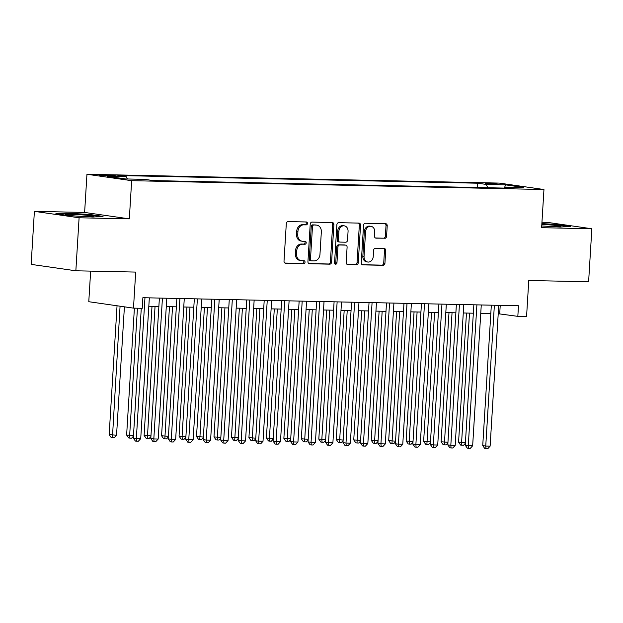 <?xml version="1.0" encoding="UTF-8"?>
<svg xmlns="http://www.w3.org/2000/svg" width="623" height="623" viewBox="0 0 623 623"><rect width="100%" height="100%" fill="white"/><g stroke="black" fill="none" stroke-linecap="round" stroke-linejoin="round"><path stroke-width="0.93" d="M307.474 223.462A1.464 1.199 98.2 0 0 306.36 221.975L288.145 221.586A2.087 1.713 98.2 0 0 286.3 223.634L284.01 261.099A2.087 1.713 98.2 0 0 285.599 263.218L303.814 263.607A1.464 1.199 98.2 0 0 303.993 260.694L301.633 260.648A6.682 5.475 98.2 0 1 301.096 260.601A6.682 5.475 98.2 0 1 296.556 253.865L296.75 250.742A6.682 5.475 98.2 0 1 302.646 244.2L304.997 244.247A1.464 1.199 98.2 0 0 305.177 241.335L302.817 241.288A6.682 5.475 98.2 0 1 302.28 241.241A6.682 5.475 98.2 0 1 297.739 234.505L297.934 231.382A6.682 5.475 98.2 0 1 303.829 224.841L306.181 224.895A1.464 1.199 98.2 0 0 307.474 223.462M302.28 241.241L301.073 241.07A6.682 5.475 98.2 0 1 296.532 234.334L296.719 231.211A6.682 5.475 98.2 0 1 302.614 224.669L304.974 224.716A1.464 1.199 98.2 0 0 305.675 221.959M284.968 263.054L302.607 263.436A1.464 1.199 98.2 0 0 303.3 260.679M301.096 260.601L299.889 260.43A6.682 5.475 98.2 0 1 295.349 253.693L295.536 250.571A6.682 5.475 98.2 0 1 301.431 244.029L303.79 244.076A1.464 1.199 98.2 0 0 304.483 241.319M488.3 183.232L485.364 183.364L489 183.933L498.961 184.198L488.3 183.232M384.734 238.352A2.087 1.713 98.2 0 0 386.572 236.304L387.218 225.791A2.087 1.713 98.2 0 0 385.629 223.673L365.397 223.244A2.087 1.713 98.2 0 0 363.552 225.285L361.262 262.758A2.087 1.713 98.2 0 0 362.851 264.876L383.083 265.305A2.087 1.713 98.2 0 0 384.928 263.264L385.699 250.563A2.087 1.713 98.2 0 0 384.118 248.445L375.459 248.258A2.087 1.713 98.2 0 0 373.613 250.306L373.232 256.606A5.591 4.579 98.2 0 1 367.843 262.034A5.591 4.579 98.2 0 1 364.05 256.403L365.561 231.74A5.591 4.579 98.2 0 1 370.942 226.305A5.591 4.579 98.2 0 1 374.735 231.935L374.485 236.047A2.087 1.713 98.2 0 0 376.074 238.165L383.527 238.181A2.087 1.713 98.2 0 0 385.364 236.133L386.011 225.619A2.087 1.713 98.2 0 0 385.045 223.665M79.098 217.777L129.327 218.86L84.619 212.435L34.39 211.361L79.098 217.777L75.85 270.795L135.689 272.08L133.486 308.128L142.223 308.315L142.869 297.716L518.476 305.761L517.83 316.359L526.567 316.546L528.771 280.498L588.61 281.783L591.85 228.766L547.15 222.341L541.955 222.232M129.327 218.86L131.655 180.686L543.957 189.517L541.621 227.683L591.85 228.766M333.889 224.654A2.087 1.713 98.2 0 0 332.3 222.536L312.061 222.1A2.087 1.713 98.2 0 0 310.223 224.148L307.933 261.613A2.087 1.713 98.2 0 0 309.514 263.731L329.754 264.168A2.087 1.713 98.2 0 0 331.592 262.119L333.889 224.654L332.682 224.475A2.087 1.713 98.2 0 0 331.716 222.52M338.733 222.668L358.965 223.104A2.087 1.713 98.2 0 1 360.553 225.222L358.264 262.688A2.087 1.713 98.2 0 1 356.418 264.736L347.759 264.549A2.087 1.713 98.2 0 1 346.17 262.431L347.097 247.238A2.087 1.713 98.2 0 0 345.516 245.119L339.769 244.995A2.087 1.713 98.2 0 0 337.923 247.043L336.957 262.859A1.464 1.199 98.2 0 1 334.559 262.805L336.887 224.716A2.087 1.713 98.2 0 1 338.733 222.668M75.85 270.795L31.15 264.378L34.39 211.361M109.64 176.052L116.322 175.998L112.81 175.445L99.314 175.11L109.64 176.052M131.655 180.686L86.955 174.261L499.257 183.092L543.957 189.517M477.498 187.515L477.763 183.209L117.872 175.499L126.329 176.714L127.396 178.98M477.763 183.209L486.22 184.424L505.432 184.836L523.803 187.476L504.583 187.064L513.04 188.278L153.149 180.569L144.692 179.354L125.48 178.941L107.109 176.301L126.329 176.714M90.654 271.114L88.778 301.711L133.486 308.128M84.619 212.435L86.955 174.261M498.221 313.727L517.83 316.359M148.819 306.243L158.873 306.461M166.286 306.617L176.348 306.835M183.754 306.991L193.815 307.209M201.229 307.365L211.29 307.583M218.696 307.739L228.758 307.957M236.172 308.112L246.225 308.33M253.639 308.486L263.7 308.704M271.106 308.86L281.168 309.078M288.581 309.234L298.635 309.452M306.049 309.608L316.11 309.826M323.516 309.981L333.578 310.199M340.991 310.355L351.053 310.573M358.459 310.737L368.52 310.947M375.934 311.111L385.987 311.321M393.401 311.484L403.463 311.695M410.869 311.858L420.93 312.068M428.344 312.232L438.405 312.442M445.811 312.606L455.872 312.816M463.278 312.98L473.34 313.198M480.754 313.353L490.815 313.571M500.222 305.371L499.708 313.758M504.583 187.064L503.882 188.084M487.778 187.733L486.22 184.424M505.432 184.836L504.778 187.064M92.92 216.991L103.044 216.383L89.58 214.452L65.991 213.121L55.868 213.728L69.332 215.659L92.92 216.991M541.73 225.954L560.248 226.998L570.38 226.39L556.915 224.459L541.87 223.61M65.96 213.634L65.991 213.121M89.556 214.935L89.58 214.452M556.884 224.95L556.915 224.459M308.891 263.568L328.547 263.988A2.087 1.713 98.2 0 0 330.385 261.948L332.682 224.475M313.774 225.051A1.464 1.199 98.2 0 0 312.481 226.484L310.472 259.378A1.464 1.199 98.2 0 0 311.586 260.858L314.07 260.912A6.682 5.475 98.2 0 0 319.965 254.371L321.336 231.888A6.682 5.475 98.2 0 0 316.803 225.152A6.682 5.475 98.2 0 0 316.258 225.105L312.567 224.88A1.464 1.199 98.2 0 0 311.274 226.313L312.481 226.484M311.344 260.827L310.371 260.687A1.464 1.199 98.2 0 1 309.265 259.199L311.274 226.313M316.803 225.152L315.596 224.981A6.682 5.475 98.2 0 0 315.051 224.934L316.258 225.105M312.567 224.88L315.051 224.934M347.136 264.386L355.211 264.565A2.087 1.713 98.2 0 0 357.049 262.517L359.346 225.051A2.087 1.713 98.2 0 0 358.381 223.089M344.644 244.995A2.087 1.713 98.2 0 0 344.301 244.948L338.562 244.823A2.087 1.713 98.2 0 0 336.716 246.864L335.75 262.688L336.957 262.859M334.972 263.996A1.464 1.199 98.2 0 0 335.75 262.688M348.062 231.468A5.591 4.579 98.2 0 0 344.27 225.838A5.591 4.579 98.2 0 0 338.889 231.273L338.359 239.964A2.087 1.713 98.2 0 0 339.948 242.082L345.687 242.207A2.087 1.713 98.2 0 0 347.533 240.159L348.062 231.468M344.27 225.838L343.063 225.666A5.591 4.579 98.2 0 0 337.682 231.102L338.889 231.273M338.741 241.911A2.087 1.713 98.2 0 1 337.152 239.793L337.682 231.102M375.451 238.002L383.527 238.181M370.942 226.305L369.735 226.133A5.591 4.579 98.2 0 0 364.354 231.569L365.561 231.74M367.843 262.034L366.636 261.862A5.591 4.579 98.2 0 1 362.843 256.232L364.354 231.569M362.22 264.713L381.876 265.133A2.087 1.713 98.2 0 0 383.721 263.085L384.492 250.391A2.087 1.713 98.2 0 0 383.534 248.437M117.046 305.768L109.165 434.659L116.556 435.181L124.405 306.828M120.068 306.204L112.42 437.743L111.213 437.572L109.165 434.659M116.556 435.181L114.173 437.782L112.42 437.743M141.273 308.299L133.33 438.125L136.351 438.561L144.964 297.755M140.72 438.654L138.329 441.255L136.585 441.216L136.351 438.561L140.72 438.654L149.333 297.849M136.585 441.216L135.378 441.045L133.33 438.125M84.899 216.539A13.831 0.787 3.5 0 0 87.282 216.609A13.831 0.787 3.5 0 0 93.162 216.399A13.831 0.787 3.5 0 0 86.457 215.231A13.831 0.787 3.5 0 0 71.575 214.351A13.831 0.787 3.5 0 0 65.688 214.717A13.831 0.787 3.5 0 0 76.084 216.041M58.36 214.086L66.388 213.603L89.245 214.896L100.63 216.531M541.73 225.915A13.831 0.787 3.5 0 0 543.42 226.056M552.235 226.546A13.831 0.787 3.5 0 0 560.498 226.406A13.831 0.787 3.5 0 0 560.521 226.266A13.831 0.787 3.5 0 0 541.823 224.451M541.846 224.07L556.573 224.903L567.958 226.538M134.397 308.151L126.633 435.033L133.486 435.547M137.442 308.214L129.654 435.461L129.896 438.117L128.681 437.946L126.633 435.033M133.447 436.186L131.64 438.156L129.896 438.117M152.004 306.314L144.108 435.407L150.961 435.921M155.041 306.376L147.363 438.491L146.156 438.319L144.108 435.407M150.922 436.559L149.107 438.53L147.363 438.491M169.472 306.687L161.575 435.781L168.428 436.295M172.516 306.75L164.83 438.865L163.623 438.693L161.575 435.781M168.389 436.933L166.582 438.904L164.83 438.865M186.939 307.061L179.05 436.155L185.895 436.668M189.984 307.123L182.064 436.591L182.305 439.238L181.098 439.067L179.05 436.155M185.856 437.307L184.05 439.277L182.305 439.238M159.387 298.067L150.797 438.499L153.819 438.935L162.432 298.129M158.187 439.028L155.805 441.629L154.06 441.59L153.819 438.935L158.187 439.028L166.8 298.222M154.06 441.59L152.845 441.419L150.797 438.499M176.862 298.44L168.272 438.872L171.294 439.308L179.907 298.51M175.655 439.402L173.272 442.003L171.527 441.964L171.294 439.308L175.655 439.402L184.268 298.604M171.527 441.964L170.32 441.793L168.272 438.872M194.329 298.814L185.74 439.246L188.761 439.682L197.374 298.884M193.13 439.776L190.747 442.377L188.995 442.338L188.761 439.682L193.13 439.776L201.743 298.978M188.995 442.338L187.788 442.166L185.74 439.246M211.804 299.188L203.215 439.628L206.229 440.056L214.842 299.258M210.597 440.15L208.214 442.751L206.47 442.712L206.229 440.056L210.597 440.15L219.21 299.351M206.47 442.712L205.263 442.54L203.215 439.628M204.414 307.435L196.518 436.528L203.371 437.042M207.459 307.497L199.773 439.612L198.566 439.441L196.518 436.528M203.332 437.681L201.517 439.651L199.773 439.612M229.272 299.562L220.682 440.002L223.704 440.43L232.317 299.632M228.073 440.523L225.682 443.124L223.937 443.085L223.704 440.43L228.073 440.523L236.678 299.725M223.937 443.085L222.73 442.914L220.682 440.002M221.881 307.809L213.985 436.902L220.838 437.416M224.926 307.871L217.24 439.994L216.033 439.815L213.985 436.902M220.799 438.055L218.992 440.025L217.24 439.994M246.739 299.936L238.15 440.375L241.171 440.804L249.784 300.006M245.54 440.897L243.157 443.498L241.405 443.459L241.171 440.804L245.54 440.897L254.153 300.099M241.405 443.459L240.198 443.288L238.15 440.375M239.357 308.183L231.46 437.276L238.313 437.79M242.394 308.245L234.715 440.368L233.508 440.188L231.46 437.276M238.274 438.428L236.46 440.399L234.715 440.368M264.214 300.309L255.625 440.749L258.646 441.177L267.251 300.379M263.007 441.271L260.624 443.872L258.88 443.833L258.646 441.177L263.007 441.271L271.62 300.473M258.88 443.833L257.673 443.662L255.625 440.749M256.824 308.556L248.927 437.65L255.78 438.164M259.869 308.619L252.183 440.741L250.976 440.562L248.927 437.65M255.742 438.802L253.935 440.773L252.183 440.741M281.682 300.683L273.092 441.123L276.114 441.551L284.727 300.753M280.482 441.645L278.092 444.246L276.347 444.207L276.114 441.551L280.482 441.645L289.095 300.847M276.347 444.207L275.14 444.035L273.092 441.123M274.291 308.93L266.395 438.024L273.248 438.537M277.336 308.992L269.416 438.46L269.658 441.115L268.443 440.936L266.395 438.024M273.209 439.176L271.402 441.146L269.658 441.115M299.149 301.057L290.559 441.497L293.581 441.933L302.194 301.127M297.95 442.026L295.567 444.62L293.822 444.581L293.581 441.933L297.95 442.026L306.563 301.221M293.822 444.581L292.608 444.409L290.559 441.497M291.766 309.304L283.87 438.397L290.723 438.911M294.811 309.366L287.125 441.489L285.918 441.31L283.87 438.397M290.684 439.55L288.87 441.528L287.125 441.489M316.624 301.439L308.035 441.871L311.056 442.307L319.669 301.501M315.425 442.4L313.034 444.993L311.29 444.954L311.056 442.307L315.425 442.4L324.03 301.594M311.29 444.954L310.083 444.783L308.035 441.871M309.234 309.678L301.337 438.771L308.19 439.285M312.279 309.748L304.592 441.863L303.385 441.684L301.337 438.771M308.151 439.924L306.345 441.902L304.592 441.863M334.092 301.812L325.502 442.244L328.523 442.68L337.136 301.875M332.892 442.774L330.509 445.367L328.757 445.336L328.523 442.68L332.892 442.774L341.505 301.968M328.757 445.336L327.55 445.157L325.502 442.244M326.701 310.052L318.812 439.145L325.658 439.659M329.746 310.122L321.826 439.581L322.068 442.237L320.861 442.065L318.812 439.145M325.619 440.297L323.812 442.275L322.068 442.237M351.567 302.186L342.977 442.618L345.991 443.054L354.604 302.248M350.36 443.148L347.977 445.741L346.232 445.71L345.991 443.054L350.36 443.148L358.973 302.342M346.232 445.71L345.025 445.531L342.977 442.618M344.176 310.425L336.28 439.519L343.133 440.04M347.221 310.495L339.535 442.61L338.328 442.439L336.28 439.519M343.094 440.671L341.279 442.649L339.535 442.61M369.034 302.56L360.444 442.992L363.466 443.428L372.079 302.622M367.835 443.521L365.444 446.115L363.7 446.084L363.466 443.428L367.835 443.521L376.448 302.716M363.7 446.084L362.493 445.904L360.444 442.992M361.644 310.799L353.747 439.893L360.6 440.414M364.689 310.869L357.002 442.984L355.795 442.813L353.747 439.893M360.561 441.053L358.755 443.023L357.002 442.984M386.501 302.934L377.912 443.366L380.933 443.802L389.546 302.996M385.302 443.895L382.919 446.489L381.167 446.457L380.933 443.802L385.302 443.895L393.915 303.089M381.167 446.457L379.96 446.278L377.912 443.366M379.119 311.173L371.222 440.266L378.075 440.788M382.156 311.243L374.478 443.358L373.27 443.187L371.222 440.266M378.036 441.427L376.222 443.397L374.478 443.358M403.977 303.308L395.387 443.74L398.409 444.176L407.014 303.37M402.77 444.269L400.387 446.87L398.642 446.831L398.409 444.176L402.77 444.269L411.382 303.463M398.642 446.831L397.435 446.652L395.387 443.74M396.586 311.547L388.69 440.64L395.543 441.162M399.631 311.617L391.945 443.732L390.738 443.56L388.69 440.64M395.504 441.8L393.697 443.771L391.945 443.732M421.444 303.681L412.854 444.113L415.876 444.549L424.489 303.744M420.245 444.643L417.862 447.244L416.109 447.205L415.876 444.549L420.245 444.643L428.858 303.837M416.109 447.205L414.902 447.026L412.854 444.113M414.054 311.921L406.157 441.014L413.01 441.536M417.099 311.991L409.179 441.45L409.42 444.106L408.205 443.934L406.157 441.014M412.971 442.174L411.164 444.144L409.42 444.106M438.911 304.055L430.322 444.487L433.343 444.923L441.956 304.117M437.712 445.017L435.329 447.618L433.585 447.579L433.343 444.923L437.712 445.017L446.325 304.211M433.585 447.579L432.37 447.407L430.322 444.487M431.529 312.294L423.632 441.395L430.485 441.909M434.574 312.364L426.887 444.479L425.68 444.308L423.632 441.395M430.446 442.548L428.632 444.518L426.887 444.479M456.386 304.429L447.797 444.861L450.818 445.297L459.431 304.491M455.187 445.39L452.796 447.992L451.052 447.953L450.818 445.297L455.187 445.39L463.792 304.585M451.052 447.953L449.845 447.781L447.797 444.861M448.996 312.676L441.1 441.769L447.953 442.283M452.041 312.738L444.355 444.853L443.148 444.682L441.1 441.769M447.914 442.922L446.107 444.892L444.355 444.853M473.854 304.803L465.264 445.235L468.286 445.671L476.899 304.865M472.655 445.764L470.272 448.365L468.519 448.326L468.286 445.671L472.655 445.764L481.268 304.959M468.519 448.326L467.312 448.155L465.264 445.235M466.471 313.05L458.575 442.143L465.42 442.657M469.508 313.112L461.588 442.571L461.83 445.227L460.623 445.056L458.575 442.143M465.381 443.296L463.574 445.266L461.83 445.227M491.329 305.177L482.739 445.609L485.753 446.045L494.366 305.239M490.122 446.138L487.739 448.739L485.995 448.7L485.753 446.045L490.122 446.138L498.735 305.332M485.995 448.7L484.787 448.529L482.739 445.609M102.11 175.585L102.149 174.97M105.941 175.888L105.996 175.055M302.614 224.669L303.829 224.841M296.719 231.211L297.934 231.382M296.532 234.334L297.739 234.505M303.79 244.076L304.997 244.247M301.431 244.029L302.646 244.2M295.536 250.571L296.75 250.742M295.349 253.693L296.556 253.865M302.607 263.436L303.814 263.607M304.974 224.716L306.181 224.895M330.385 261.948L331.592 262.119M328.547 263.988L329.754 264.168M309.265 259.199L310.472 259.378M359.346 225.051L360.553 225.222M357.049 262.517L358.264 262.688M355.211 264.565L356.418 264.736M344.301 244.948L345.516 245.119M338.562 244.823L339.769 244.995M336.716 246.864L337.923 247.043M337.152 239.793L338.359 239.964M362.843 256.232L364.05 256.403M384.492 250.391L385.699 250.563M383.721 263.085L384.928 263.264M381.876 265.133L383.083 265.305M386.011 225.619L387.218 225.791M385.364 236.133L386.572 236.304M310.254 260.671L311.461 260.85M344.472 244.956L345.679 245.135M338.569 241.895L339.776 242.067"/></g></svg>
